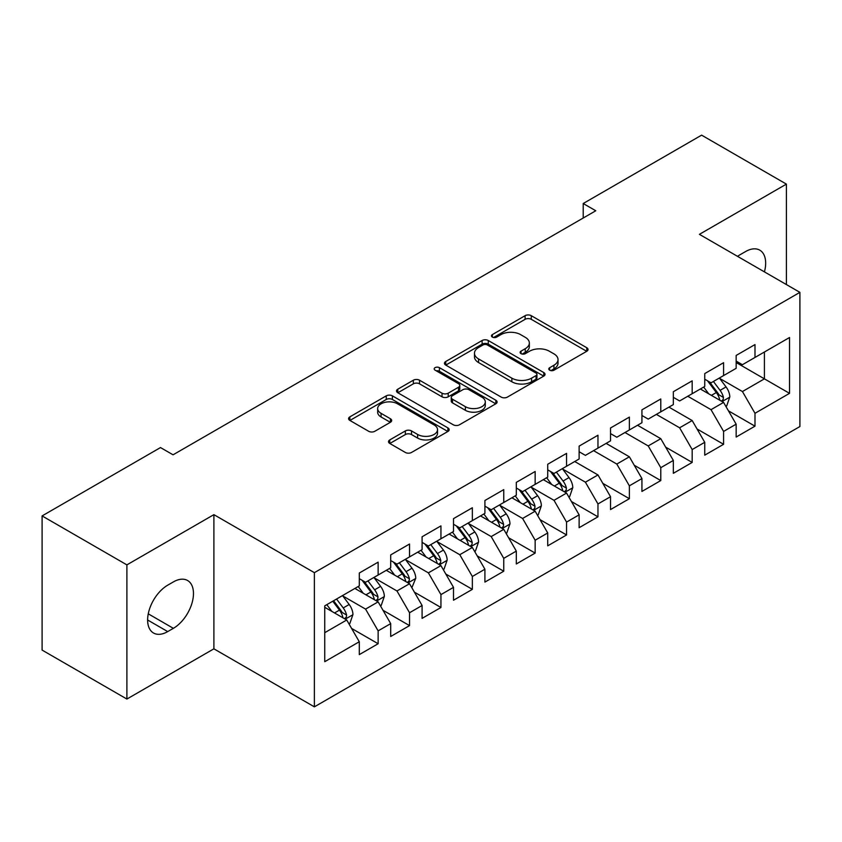 <?xml version="1.0" encoding="UTF-8"?>
<svg xmlns="http://www.w3.org/2000/svg" width="842" height="842" viewBox="0 0 842 842"><rect width="100%" height="100%" fill="white"/><g stroke="black" fill="none" stroke-linecap="round" stroke-linejoin="round"><path stroke-width="1.26" d="M549.689 370.196A3.052 1.758 0 0 0 554.004 370.196L586.758 351.282A4.357 2.515 0 0 0 588.032 349.504A4.357 2.515 0 0 0 586.758 347.725L531.27 315.687A4.357 2.515 0 0 0 525.103 315.687L492.36 334.6A3.052 1.758 0 0 0 491.465 335.842A3.052 1.758 0 0 0 492.36 337.095A3.052 1.758 0 0 0 496.675 337.095L500.906 334.642A13.946 8.052 0 0 1 520.64 334.642L525.261 337.316A13.946 8.052 0 0 1 529.344 343.01A13.946 8.052 0 0 1 525.261 348.704L521.019 351.146A3.052 1.758 0 0 0 520.124 352.398A3.052 1.758 0 0 0 521.019 353.64A3.052 1.758 0 0 0 525.334 353.64L529.576 351.198A13.946 8.052 0 0 1 549.31 351.198L553.931 353.861A13.946 8.052 0 0 1 558.014 359.555A13.946 8.052 0 0 1 553.931 365.249L549.689 367.701A3.052 1.758 0 0 0 548.795 368.943A3.052 1.758 0 0 0 549.689 370.196L549.689 367.701M389.783 439.913A4.357 2.515 0 0 0 388.509 441.692A4.357 2.515 0 0 0 389.783 443.471L405.349 452.459A4.357 2.515 0 0 0 411.517 452.459L447.891 431.462A4.357 2.515 0 0 0 449.165 429.683A4.357 2.515 0 0 0 447.891 427.904L392.404 395.866A4.357 2.515 0 0 0 386.236 395.866L349.862 416.864A4.357 2.515 0 0 0 348.588 418.642A4.357 2.515 0 0 0 349.862 420.421L368.67 431.283A4.357 2.515 0 0 0 374.827 431.283L390.393 422.295A4.357 2.515 0 0 0 391.677 420.516A4.357 2.515 0 0 0 390.393 418.737L381.068 413.348A11.662 6.736 0 0 1 377.658 408.591A11.662 6.736 0 0 1 384.857 402.371A11.662 6.736 0 0 1 397.561 403.834L434.093 424.915A11.662 6.736 0 0 1 437.514 429.683A11.662 6.736 0 0 1 430.315 435.903A11.662 6.736 0 0 1 417.6 434.44L411.517 430.925A4.357 2.515 0 0 0 405.349 430.925L389.783 439.913L389.783 443.471M126.889 564.877L126.889 699.049L213.889 648.824L213.889 514.651L126.889 564.877L42.1 515.914L160.496 447.565L173.063 454.817L595.768 210.763L583.211 203.511L583.211 218.015M213.889 514.651L314.382 572.665L799.9 292.353L799.9 426.536L314.382 706.848L314.382 572.665M786.396 284.564L786.396 184.114L699.407 234.339L799.9 292.353M786.396 184.114L701.607 135.152L583.211 203.511M501.222 397.108A4.357 2.515 0 0 0 507.379 397.108L543.753 376.111A4.357 2.515 0 0 0 545.037 374.332A4.357 2.515 0 0 0 543.753 372.553L488.265 340.515A4.357 2.515 0 0 0 482.108 340.515L445.734 361.513A4.357 2.515 0 0 0 444.45 363.291A4.357 2.515 0 0 0 445.734 365.081L501.222 397.108M436.314 370.848A3.052 1.758 0 0 1 439.408 371.28L439.408 367.659L495.822 400.224A4.357 2.515 0 0 1 497.096 402.002A4.357 2.515 0 0 1 495.822 403.781L459.448 424.789A4.357 2.515 0 0 1 453.28 424.789L397.792 392.751L397.792 389.193A4.357 2.515 0 0 0 396.519 390.972A4.357 2.515 0 0 0 397.792 392.751M397.792 389.193L413.359 380.205A4.357 2.515 0 0 1 419.526 380.205L442.029 393.193A4.357 2.515 0 0 0 448.197 393.193L458.522 387.236A4.357 2.515 0 0 0 459.795 385.457A4.357 2.515 0 0 0 458.522 383.678L435.093 370.154A3.052 1.758 0 0 1 434.198 368.901A3.052 1.758 0 0 1 436.082 367.27A3.052 1.758 0 0 1 439.408 367.659M736.15 362.523L764.41 378.847L764.41 352.009L789.533 337.505L754.99 357.45L754.99 344.578L736.15 355.45L736.15 368.333L723.583 375.585L723.583 362.702L704.743 373.585L704.743 386.457L692.177 393.709L692.177 380.837L673.337 391.719L673.337 404.592L660.781 411.843L660.781 398.971L641.93 409.843L641.93 422.726L629.374 429.978L629.374 417.106L610.524 427.978L610.524 440.85L597.967 448.102L597.967 435.23L579.128 446.113L579.128 458.985L566.561 466.236L566.561 453.364L547.721 464.247L547.721 477.119L535.154 484.371L535.154 471.499L516.314 482.371L516.314 495.243L503.748 502.506L503.748 489.623L484.908 500.506L484.908 513.378L472.351 520.63L472.351 507.758L453.501 518.64L453.501 531.513L440.945 538.764L440.945 525.892L422.095 536.764L422.095 549.647L409.538 556.899L409.538 544.016L390.699 554.899L390.699 567.771L378.132 575.023L378.132 562.151L359.292 573.034L359.292 585.906L324.749 605.851L324.749 661.696L359.292 641.751L346.725 619.996L324.749 607.303M789.533 337.505L789.533 393.351L754.99 413.296L742.433 391.541L719.657 378.395M728.456 410.843L754.99 426.168L754.99 413.296M754.99 426.168L736.15 437.051L736.15 424.179L723.583 431.43L711.027 409.665L687.788 396.256M697.05 428.978L723.583 444.302L723.583 431.43M723.583 444.302L704.743 455.175L704.743 442.303L692.177 449.554L679.62 427.799L656.381 414.38M665.643 447.113L692.177 462.426L692.177 449.554M692.177 462.426L673.337 473.309L673.337 460.437L660.781 467.689L648.214 445.934L624.974 432.514M634.236 465.237L660.781 480.561L660.781 467.689M660.781 480.561L641.93 491.444L641.93 478.572L629.374 485.823L616.807 464.058L593.568 450.649M602.83 483.371L629.374 498.696L629.374 485.823M629.374 498.696L610.524 509.568L610.524 496.696L597.967 503.948L585.401 482.192L562.635 469.047M571.434 501.506L597.967 516.83L597.967 503.948M597.967 516.83L579.128 527.702L579.128 514.83L566.561 522.082L554.004 500.327L531.228 487.181M540.027 519.64L566.561 534.954L566.561 522.082M566.561 534.954L547.721 545.837L547.721 532.965L535.154 540.217L522.598 518.462L499.822 505.316M508.621 537.764L535.154 553.089L535.154 540.217M535.154 553.089L516.314 563.972L516.314 551.089L503.748 558.351L491.191 536.586L468.426 523.44M477.214 555.899L503.748 571.223L503.748 558.351M503.748 571.223L484.908 582.096L484.908 569.224L472.351 576.475L459.785 554.72L437.019 541.574M445.807 574.034L472.351 589.347L472.351 576.475M472.351 589.347L453.501 600.23L453.501 587.358L440.945 594.61L428.378 572.855L405.612 559.709M414.401 592.158L440.945 607.482L440.945 594.61M440.945 607.482L422.095 618.365L422.095 605.493L409.538 612.744L396.971 590.979L374.206 577.833M383.005 610.292L409.538 625.617L409.538 612.744M409.538 625.617L390.699 636.489L390.699 623.617L378.132 630.868L365.575 609.113L342.799 595.968M351.598 628.427L378.132 643.741L378.132 630.868M378.132 643.741L359.292 654.623L359.292 641.751M359.292 578.654L365.575 582.275L378.132 575.023M324.749 632.689L346.725 619.996M390.699 560.519L396.971 564.151L409.538 556.899M365.575 609.113L378.132 601.862L354.892 588.442M390.699 623.617L378.132 601.862M422.095 542.385L428.378 546.016L440.945 538.764M396.971 590.979L409.538 583.727L386.299 570.308M422.095 605.493L409.538 583.727M453.501 524.261L459.785 527.881L472.351 520.63M428.378 572.855L440.945 565.603L417.706 552.184M453.501 587.358L440.945 565.603M484.908 506.126L491.191 509.757L503.748 502.506M459.785 554.72L472.351 547.468L449.102 534.049M484.908 569.224L472.351 547.468M516.314 487.992L522.598 491.623L535.154 484.371M491.191 536.586L503.748 529.334L480.508 515.914M516.314 551.089L503.748 529.334M547.721 469.868L554.004 473.488L566.561 466.236M522.598 518.462L535.154 511.199L511.915 497.79M547.721 532.965L535.154 511.199M579.128 451.733L585.401 455.364L597.967 448.102M554.004 500.327L566.561 493.075L543.322 479.656M579.128 514.83L566.561 493.075M610.524 433.598L616.807 437.23L629.374 429.978M585.401 482.192L597.967 474.941L574.728 461.521M610.524 496.696L597.967 474.941M641.93 415.474L648.214 419.095L660.781 411.843M616.807 464.058L629.374 456.806L606.135 443.397M641.93 478.572L629.374 456.806M673.337 397.34L679.62 400.96L692.177 393.709M648.214 445.934L660.781 438.682L637.541 425.263M673.337 460.437L660.781 438.682M704.743 379.205L711.027 382.836L723.583 375.585M679.62 427.799L692.177 420.547L668.937 407.128M704.743 442.303L692.177 420.547M736.15 361.071L742.433 364.702L754.99 357.45M711.027 409.665L723.583 402.413L700.344 388.993M736.15 424.179L723.583 402.413M42.1 515.914L42.1 650.087L126.889 699.049M213.889 648.824L314.382 706.848M742.433 391.541L764.41 378.847L789.533 393.351M764.431 271.882A28.428 16.408 120 0 0 759.779 250.158A28.428 16.408 120 0 0 745.57 251.558L739.918 254.821A28.428 16.408 120 0 0 737.55 256.357M167.716 585.179A28.428 16.408 120 0 0 149.15 610.229A28.428 16.408 120 0 0 153.507 633.005A28.428 16.408 120 0 0 167.716 631.595L173.368 628.332A28.428 16.408 120 0 0 191.944 603.282A28.428 16.408 120 0 0 187.587 580.506A28.428 16.408 120 0 0 173.368 581.917L167.716 585.179M550.91 370.627L553.931 368.88A13.946 8.052 0 0 0 558.014 363.186L558.014 359.555M529.344 343.01L529.344 346.63A13.946 8.052 0 0 1 525.261 352.324L522.24 354.072M586.706 351.314L531.27 319.318A4.357 2.515 0 0 0 525.103 319.318L493.57 337.516M543.7 376.142L488.265 344.146A4.357 2.515 0 0 0 482.108 344.146L445.786 365.112M536.049 375.574A3.052 1.758 0 0 0 536.943 374.332A3.052 1.758 0 0 0 536.049 373.09L487.35 344.967A3.052 1.758 0 0 0 483.034 344.967L478.561 347.546A13.946 8.052 0 0 0 474.478 353.24A13.946 8.052 0 0 0 478.561 358.934L511.852 378.153A13.946 8.052 0 0 0 531.586 378.153L536.049 375.574L536.049 379.205A3.052 1.758 0 0 0 536.943 377.953L536.943 374.332M474.478 353.24L474.478 356.871A13.946 8.052 0 0 0 478.561 362.565L478.561 358.934M536.049 379.205L531.586 381.784A13.946 8.052 0 0 1 511.852 381.784L478.561 362.565M397.856 392.782L413.359 383.826L413.359 380.205M459.795 385.457L459.795 389.078A4.357 2.515 0 0 1 458.522 390.856L448.197 396.824A4.357 2.515 0 0 1 442.029 396.824L419.526 383.826A4.357 2.515 0 0 0 413.359 383.826M439.408 371.28L495.77 403.823M465.384 406.675A11.662 6.736 0 0 0 478.088 408.138A11.662 6.736 0 0 0 485.287 401.918A11.662 6.736 0 0 0 481.877 397.161L469.005 389.73A4.357 2.515 0 0 0 462.837 389.73L452.512 395.687A4.357 2.515 0 0 0 451.238 397.466A4.357 2.515 0 0 0 452.512 399.245L465.384 406.675L465.384 410.307A11.662 6.736 0 0 0 478.088 411.759A11.662 6.736 0 0 0 485.287 405.539L485.287 401.918M451.238 397.466L451.238 401.097A4.357 2.515 0 0 0 452.512 402.876L452.512 399.245M465.384 410.307L452.512 402.876M437.514 429.683L437.514 433.304A11.662 6.736 0 0 1 430.315 439.524A11.662 6.736 0 0 1 417.6 438.072L411.517 434.556A4.357 2.515 0 0 0 405.349 434.556L389.835 443.502M377.658 408.591L377.658 412.212A11.662 6.736 0 0 0 381.068 416.979L381.068 413.348M390.341 422.326L381.068 416.979M447.828 431.493L392.404 399.487A4.357 2.515 0 0 0 386.236 399.487L349.925 420.463M725.909 406.444L726.667 406.002L729.803 396.94A11.767 6.799 -120 0 0 726.046 386.92L719.373 378.016M708.743 393.845L703.67 387.078M701.302 389.551L700.723 388.783M721.373 401.139L723.194 399.497L723.446 397.445A11.767 6.799 -120 0 0 720.078 390.362L713.406 381.458M709.596 382.015L717.837 393.014A5.999 3.463 60 0 1 718.931 394.835L723.446 397.445M707.533 380.816L716.31 392.54A11.767 6.799 60 0 1 719.678 399.613L719.921 400.297M568.887 497.096L569.645 496.664L572.781 487.592A11.767 6.799 -120 0 0 569.024 477.572L562.351 468.668M551.721 484.508L546.647 477.73M544.279 480.203L543.7 479.435M564.34 491.791L566.171 490.149L566.424 488.097A11.767 6.799 -120 0 0 563.056 481.024L556.383 472.109M552.573 472.667L560.814 483.666A5.999 3.463 60 0 1 561.909 485.487L566.424 488.097M550.51 471.478L559.288 483.192A11.767 6.799 60 0 1 562.656 490.276L562.898 490.96M537.48 515.23L538.238 514.799L541.374 505.726A11.767 6.799 -120 0 0 537.617 495.706L530.944 486.802M520.314 502.632L515.241 495.864M512.873 498.338L512.294 497.569M532.944 509.926L534.765 508.284L535.017 506.231A11.767 6.799 -120 0 0 531.649 499.148L524.976 490.244M521.166 490.802L529.408 501.8A5.999 3.463 60 0 1 530.502 503.621L535.017 506.231M519.104 489.602L527.881 501.327A11.767 6.799 60 0 1 531.249 508.41L531.491 509.084M506.074 533.365L506.831 532.923L509.968 523.861A11.767 6.799 -120 0 0 506.21 513.841L499.538 504.926M488.907 520.766L483.834 513.999M481.466 516.472L480.887 515.704M501.537 528.06L503.358 526.418L503.611 524.366A11.767 6.799 -120 0 0 500.243 517.283L493.57 508.379M489.77 508.936L498.011 519.935A5.999 3.463 60 0 1 499.095 521.756L503.611 524.366M487.697 507.737L496.475 519.461A11.767 6.799 60 0 1 499.843 526.534L500.085 527.218M474.667 551.489L475.425 551.057L478.561 541.995A11.767 6.799 -120 0 0 474.804 531.965L468.141 523.061M457.501 538.901L452.438 532.133M450.06 534.596L449.481 533.828M470.131 546.184L471.952 544.542L472.215 542.49A11.767 6.799 -120 0 0 468.836 535.417L462.174 526.513M458.364 527.06L466.605 538.059A5.999 3.463 60 0 1 467.689 539.88L472.215 542.49M456.29 525.871L465.068 537.585A11.767 6.799 60 0 1 468.436 544.669L468.678 545.353M443.271 569.624L444.018 569.192L447.155 560.119A11.767 6.799 -120 0 0 443.408 550.1L436.735 541.196M426.105 557.025L421.032 550.258M418.653 552.731L418.085 551.963M438.724 564.319L440.545 562.677L440.808 560.625A11.767 6.799 -120 0 0 437.44 553.541L430.767 544.637M426.957 545.195L435.198 556.194A5.999 3.463 60 0 1 436.282 558.014L440.808 560.625M424.884 543.995L433.672 555.72A11.767 6.799 60 0 1 437.04 562.803L437.272 563.477M411.864 587.758L415.759 578.254A11.767 6.799 -120 0 0 412.001 568.234L405.328 559.33M394.698 575.16L389.625 568.392M387.257 570.865L386.678 570.097M407.317 582.453L409.138 580.812L409.401 578.759A11.767 6.799 -120 0 0 406.033 571.676L399.361 562.772M395.551 563.33L403.792 574.328A5.999 3.463 60 0 1 404.886 576.149L409.401 578.759M393.477 562.13L402.265 573.855A11.767 6.799 60 0 1 405.633 580.927L405.865 581.611M380.458 605.882L381.205 605.451L384.352 596.389A11.767 6.799 -120 0 0 380.595 586.358L373.922 577.454M363.291 593.294L358.218 586.527M355.85 589L355.271 588.221M375.911 600.578L377.742 598.936L377.995 596.883A11.767 6.799 -120 0 0 374.627 589.81L367.954 580.906M364.144 581.454L372.385 592.452A5.999 3.463 60 0 1 373.48 594.273L377.995 596.883M362.081 580.264L370.859 591.979A11.767 6.799 60 0 1 374.227 599.062L374.469 599.746M349.051 624.017L349.809 623.585L352.945 614.513A11.767 6.799 -120 0 0 349.188 604.493L342.515 595.589M331.885 611.429L326.812 604.651M344.504 618.712L346.336 617.07L346.588 615.018A11.767 6.799 -120 0 0 343.22 607.935L336.547 599.03M333.6 600.735L340.978 610.587A5.999 3.463 60 0 1 342.073 612.408L346.588 615.018M332.779 601.209L339.452 610.113A11.767 6.799 60 0 1 342.82 617.197L343.062 617.881M553.931 368.88L553.931 365.249M521.019 353.64L521.019 351.146M525.261 352.324L525.261 348.704M492.36 337.095L492.36 334.6M525.103 319.318L525.103 315.687M531.27 319.318L531.27 315.687M586.758 351.282L586.758 347.725M445.734 365.081L445.734 361.513M482.108 344.146L482.108 340.515M488.265 344.146L488.265 340.515M543.753 376.111L543.753 372.553M511.852 381.784L511.852 378.153M531.586 381.784L531.586 378.153M419.526 383.826L419.526 380.205M442.029 396.824L442.029 393.193M448.197 396.824L448.197 393.193M458.522 390.856L458.522 387.236M495.822 403.781L495.822 400.224M405.349 434.556L405.349 430.925M411.517 434.556L411.517 430.925M417.6 438.072L417.6 434.44M390.393 422.295L390.393 418.737M349.862 420.421L349.862 416.864M386.236 399.487L386.236 395.866M392.404 399.487L392.404 395.866M447.891 431.462L447.891 427.904M147.624 619.996L167.716 631.595M148.255 613.829L173.368 628.332M722.11 401.56L729.73 397.171M720.078 390.362L726.046 386.92M711.395 395.372L716.31 392.54M565.087 492.223L572.697 487.823M563.056 481.024L569.024 477.572M554.373 486.034L559.288 483.192M533.681 510.357L541.301 505.958M531.649 499.148L537.617 495.706M522.966 504.169L527.881 501.327M502.274 528.481L509.894 524.082M500.243 517.283L506.21 513.841M491.56 522.293L496.475 519.461M470.867 546.616L478.488 542.216M468.836 535.417L474.804 531.965M460.153 540.427L465.068 537.585M439.471 564.75L447.081 560.351M437.44 553.541L443.408 550.1M428.746 558.562L433.672 555.72M408.065 582.874L415.674 578.486M406.033 571.676L412.001 568.234M397.35 576.696L402.265 573.855M376.658 601.009L384.268 596.61M374.627 589.81L380.595 586.358M365.944 594.82L370.859 591.979M345.252 619.144L352.872 614.744M343.22 607.935L349.188 604.493M334.537 612.955L339.452 610.113"/></g></svg>
